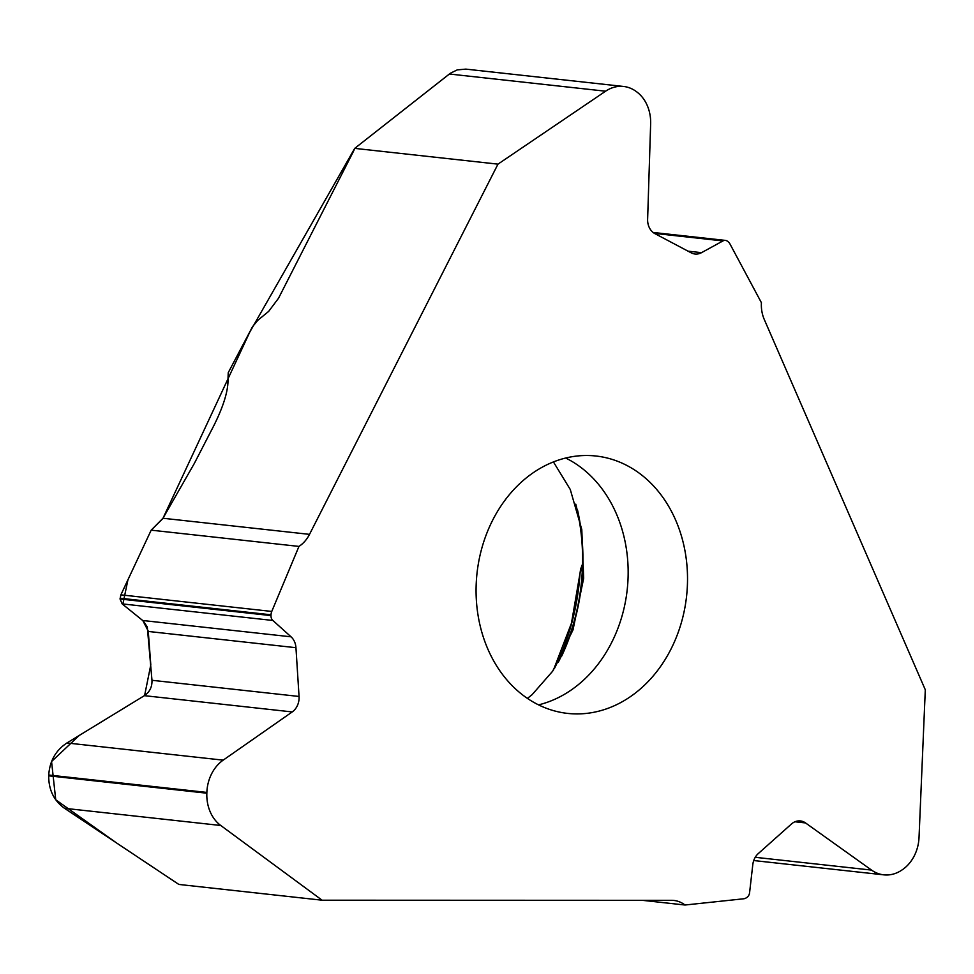 <?xml version="1.0" encoding="UTF-8"?>
<svg xmlns="http://www.w3.org/2000/svg" width="974" height="974" viewBox="0 0 974 974"><rect width="100%" height="100%" fill="white"/><g stroke="black" fill="none" stroke-linecap="round" stroke-linejoin="round"><path stroke-width="1.46" d="M575.768 504.13A189.65 154.391 -83.7 0 1 558.394 662.064M252.473 326.789L228.245 372.652L227.928 382.916C227.246 393.971 222.522 408.264 213.756 425.808L194.325 463.454L162.987 518.253L151.177 530.16L298.957 546.414A31.874 25.945 96.3 0 0 309.513 534.361L497.97 164.143L354.719 148.377A29.877 15.742 126 0 1 352.746 152.772L278.491 298.3L268.629 311.424L257.83 320.276L252.473 326.789M497.97 164.143L605.597 91.203A37.487 30.523 -83.7 0 1 623.604 86.467A37.487 30.523 -83.7 0 1 635.998 91.337L636.546 91.739A37.487 30.523 -83.7 0 1 650.644 123.893L647.625 219.272A15.73 12.808 96.3 0 0 654.918 233.638L691.187 252.826A15.73 12.808 96.3 0 0 695.01 254.019A15.73 12.808 96.3 0 0 701.548 252.656L722.952 240.931A5.978 4.87 -83.7 0 1 725.435 240.408A5.978 4.87 -83.7 0 1 727.408 241.187L727.955 241.589A7.962 6.489 96.3 0 1 729.94 243.914L761.412 302.707A31.874 25.945 96.3 0 0 764.261 319.448L925.3 689.799L919.03 837.445A37.487 30.523 -83.7 0 1 902.545 869.599L901.973 869.989A37.487 30.523 -83.7 0 1 883.783 874.847A37.487 30.523 -83.7 0 1 871.56 870.099L805.522 822.933A15.73 12.808 96.3 0 0 800.397 820.936A15.73 12.808 96.3 0 0 791.412 824.041L758.247 853.614A15.73 12.808 96.3 0 0 752.792 864.669L749.578 892.756A5.978 4.87 -83.7 0 1 746.985 897.358L746.413 897.748A7.962 6.489 96.3 0 1 743.686 898.783L685.014 905.016A31.874 25.945 96.3 0 0 673.923 900.451A31.874 25.945 96.3 0 0 671.61 900.329L322.114 900.207L178.851 884.441L64.515 808.298C53.899 800.665 48.627 789.829 48.712 775.815L48.737 775.024C49.698 761.011 55.761 750.333 66.938 742.967L144.371 695.667C149.667 692.088 152.2 686.962 151.981 680.29L147.293 626.964L143.361 621.059L122.176 603.88L120.045 598.998L120.886 594.846L151.177 530.16M354.719 148.377L450.402 73.233L457.232 69.885L465.828 69.117M487.937 649.281A129.469 105.411 96.3 0 0 567.635 713.406A129.469 105.411 96.3 0 0 686.573 596.234A129.469 105.411 96.3 0 0 595.954 456.015A129.469 105.411 96.3 0 0 492.722 520.067A129.469 105.411 96.3 0 0 487.937 649.281M580.577 569.23L580.054 573.041L582.464 566.917M642.292 900.317L685.014 905.016M554.413 668.541A207.632 169.038 96.3 0 0 580.054 573.041L571.458 623.226L553.463 669.978M322.114 900.207L220.757 825.489A37.487 30.523 -83.7 0 1 206.841 793.201L206.865 792.422A37.487 30.523 -83.7 0 1 223.18 760.146L292.224 711.933A15.73 12.808 96.3 0 0 299.055 696.459L295.95 647.698A15.73 12.808 96.3 0 0 291.056 636.813L272.866 620.462A5.978 4.87 -83.7 0 1 270.991 615.592L271.028 614.801L120.082 598.194M298.957 546.414L271.758 611.441A7.962 6.489 96.3 0 0 271.028 614.801M497.641 164.789L497.604 164.095M449.744 73.72L354.719 148.377L249.758 332.134L162.999 518.253M162.78 518.618L151.177 530.16L127.935 579.798L122.809 604.416L142.715 620.499L291.056 636.813M142.849 620.621L148.231 631.079M295.95 647.698L148.267 631.444L150.8 664.84L144.602 695.533M292.224 711.933L144.371 695.667L79.235 735.443L51.561 761.534L55.737 799.788L116.588 842.973L178.729 884.355M162.987 518.253L309.513 534.361M228.233 372.908L227.709 385.789M561.438 656.61A189.601 154.355 96.3 0 0 577.545 510.108M538.537 704.872A129.469 105.411 96.3 0 0 627.207 589.708A129.469 105.411 96.3 0 0 565.687 458.024M871.56 870.099L755.227 857.303M805.522 822.933L794.954 821.776M605.597 91.203L449.355 74.012M701.548 252.656L688.058 251.17M722.952 240.931L654.504 233.407M220.757 825.489L64.515 808.298M206.841 793.201L48.712 775.815M206.865 792.422L48.737 775.024M223.18 760.146L66.938 742.967M299.055 696.459L151.981 680.29M272.866 620.462L122.176 603.88M270.991 615.592L120.045 598.998M120.886 594.846L271.758 611.441M527.421 698.407L532.108 694.669L552.648 671.208L572.992 629.934L583.669 578.252L581.782 529.515L570.277 489.496L553.427 461.919M580.455 569.534L582.537 564.007M753.73 860.541L883.783 874.847M466.266 69.166L623.604 86.467M653.128 232.457L725.435 240.408"/></g></svg>
